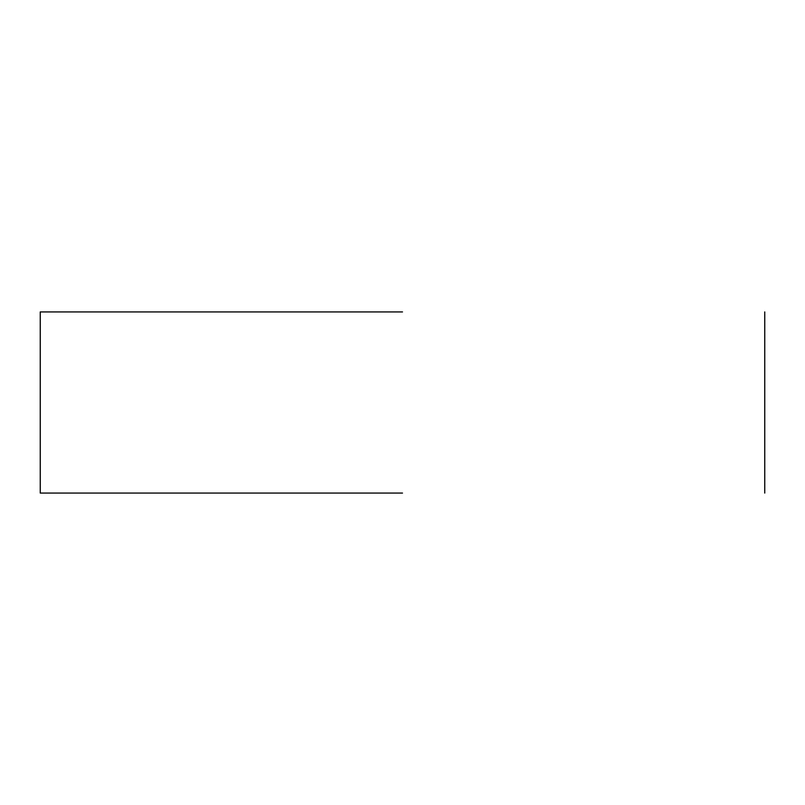 <?xml version="1.0" encoding="UTF-8"?>
<svg xmlns="http://www.w3.org/2000/svg" width="805" height="805" viewBox="0 0 805 805"><rect width="100%" height="100%" fill="white"/><g stroke="black" fill="none" stroke-linecap="round" stroke-linejoin="round"><path stroke-width="1.21" d="M402.5 311.927L40.25 311.927L402.5 311.927M402.5 493.073L40.25 493.073L402.5 493.073M40.25 311.927L40.25 493.073M764.75 311.927L764.75 493.073"/></g></svg>
